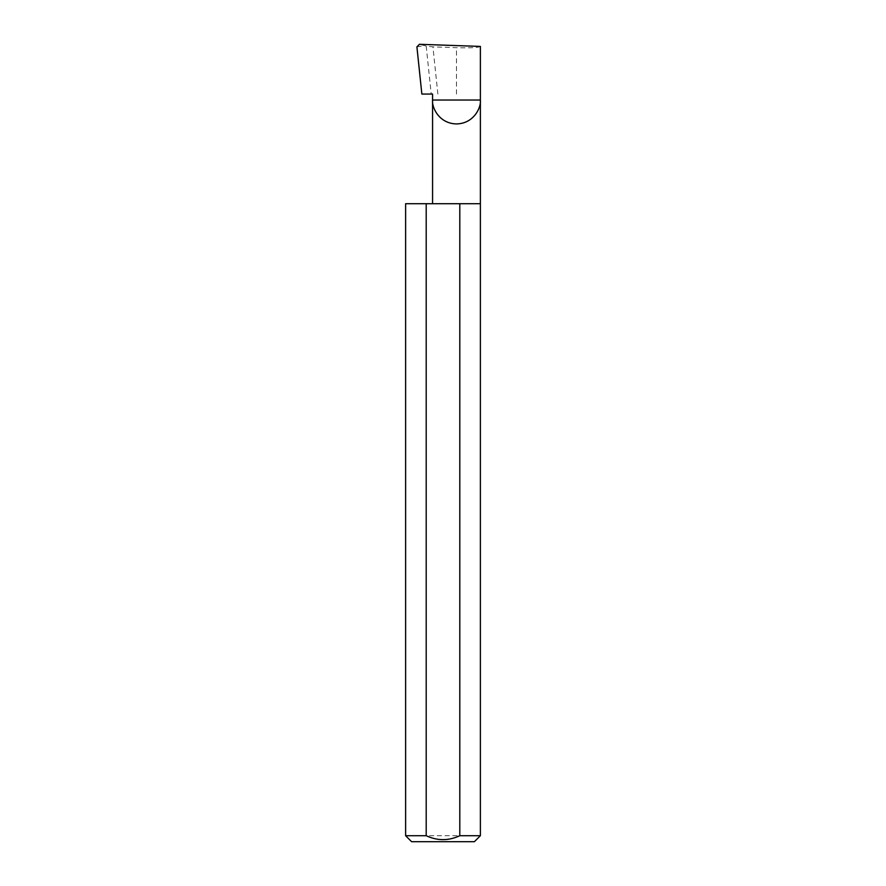 <?xml version="1.0" encoding="UTF-8"?>
<svg xmlns="http://www.w3.org/2000/svg" width="886" height="886" viewBox="0 0 886 886"><rect width="100%" height="100%" fill="white"/><g stroke="black" fill="none" stroke-linecap="round" stroke-linejoin="round"><path stroke-width="0.66" stroke-dasharray="4.43 3.32" d="M480.378 203.702L405.622 203.702M480.378 835.719L405.622 835.719M432.567 94.049L421.858 94.049M437.883 94.049L432.922 46.869L426.188 46.05L431.227 94.049M426.188 46.05L419.421 44.3M480.378 46.426C478.861 47.634 470.898 48.054 456.478 47.689L432.922 46.869M416.907 46.869L424.051 45.74M411.602 841.7L474.398 841.7M456.478 94.049L456.478 47.689"/><path stroke-width="1.33" d="M432.567 203.702L432.567 100.029L480.378 100.029L480.378 46.426L419.421 44.3L416.907 46.869L421.858 94.049L432.567 94.049L432.567 100.029C431.615 107.018 438.78 123.608 456.478 123.929C474.176 123.608 481.342 107.018 480.378 100.029L480.378 835.719L474.398 841.7L411.602 841.7L405.622 835.719L426.199 835.719C437.385 840.936 448.593 840.936 459.801 835.719L480.378 835.719M459.801 835.719L459.801 203.702L480.378 203.702M405.622 835.719L405.622 203.702L426.199 203.702L426.199 835.719M459.801 203.702L426.199 203.702"/></g></svg>
